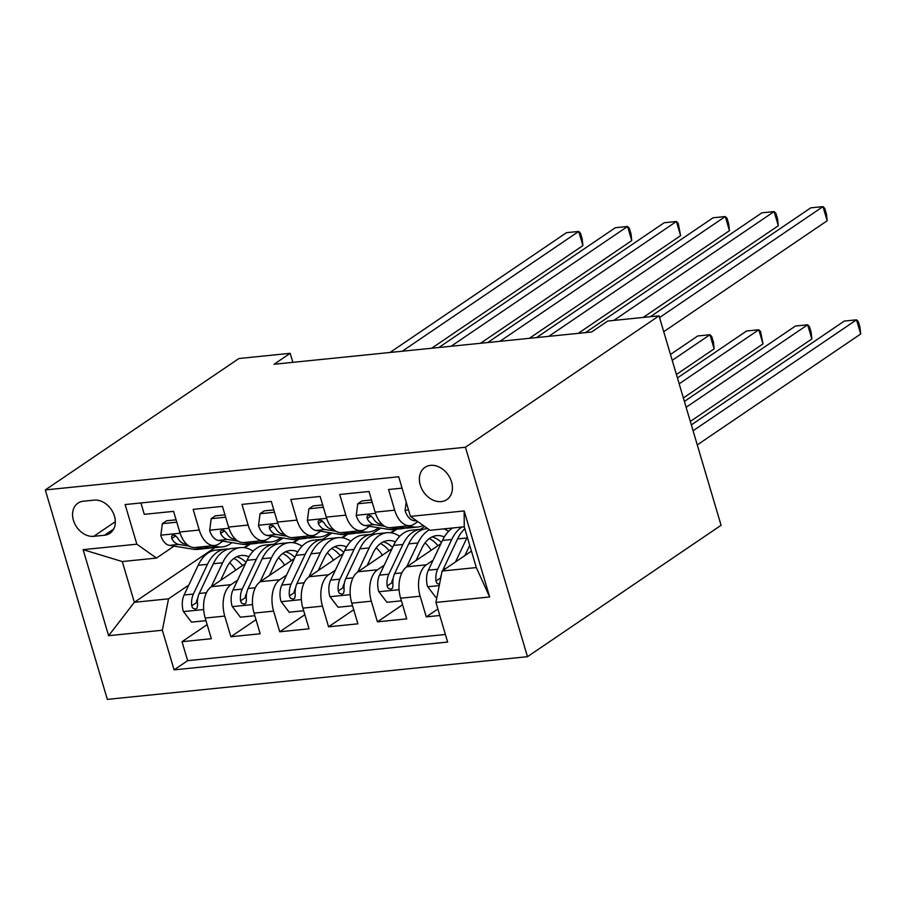 <?xml version="1.0" encoding="UTF-8"?>
<svg xmlns="http://www.w3.org/2000/svg" width="906" height="906" viewBox="0 0 906 906"><rect width="100%" height="100%" fill="white"/><g stroke="black" fill="none" stroke-linecap="round" stroke-linejoin="round"><path stroke-width="1.36" d="M430.543 465.367A19.49 14.972 -124.2 0 0 424.971 467.36A19.49 14.972 -124.2 0 0 421.63 488.583A19.49 14.972 -124.2 0 0 441.279 501.596A19.49 14.972 -124.2 0 0 446.851 499.602A19.49 14.972 -124.2 0 0 450.191 478.391A19.49 14.972 -124.2 0 0 430.543 465.367M465.435 447.247L659.036 315.832L721.074 525.276L527.473 656.691L107.338 699.387L45.3 489.931L465.435 447.247L527.473 656.691M402.06 488.141L388.549 489.512L394.676 510.169L375.129 512.162A24.36 14.405 84.2 0 0 390.497 527.632L410.044 525.65A24.36 14.405 -95.8 0 1 394.676 510.169M375.129 512.162L369.014 491.494L339.705 494.472L345.82 515.14L326.285 517.122A24.36 14.405 84.2 0 0 341.653 532.592L361.188 530.61A24.36 14.405 -95.8 0 1 345.82 515.14M326.285 517.122L320.158 496.465L290.849 499.444L296.964 520.101L277.429 522.082A24.36 14.405 84.2 0 0 292.797 537.564L312.332 535.571A24.36 14.405 -95.8 0 1 296.964 520.101M277.429 522.082L271.302 501.426L241.993 504.404L248.119 525.061L228.572 527.054A24.36 14.405 84.2 0 0 243.941 542.524L263.487 540.542A24.36 14.405 -95.8 0 1 248.119 525.061M228.572 527.054L222.457 506.386L193.137 509.365L199.263 530.033A24.36 14.405 84.2 0 0 214.631 545.503A24.36 14.405 84.2 0 0 218.878 543.917L222.921 541.165M245.515 563.498L211.404 586.658A24.36 14.405 84.2 0 0 205.209 618.062L211.325 638.719L182.015 641.697L207.157 624.642M237.655 580.123L230.951 584.676A24.36 14.405 84.2 0 0 224.745 616.08L230.871 636.737L256.013 619.67M230.871 636.737L260.181 633.758L254.065 613.102A24.36 14.405 84.2 0 1 260.26 581.697L294.371 558.538M343.227 553.577L309.116 576.726A24.36 14.405 84.2 0 0 302.91 608.13L309.037 628.798L279.728 631.776L304.858 614.71M392.083 548.606L357.972 571.765A24.36 14.405 84.2 0 0 351.766 603.17L357.893 623.826L328.572 626.805L353.714 609.749M440.928 543.645L406.817 566.805A24.36 14.405 84.2 0 0 400.622 598.209L406.737 618.866L377.428 621.844L402.57 604.778M410.044 525.65A24.36 14.405 -95.8 0 0 414.291 524.053L417.847 521.641M361.188 530.61A24.36 14.405 -95.8 0 0 365.435 529.025L369.478 526.273M312.332 535.571A24.36 14.405 -95.8 0 0 316.579 533.985L320.622 531.244M263.487 540.542A24.36 14.405 -95.8 0 0 267.723 538.945L271.766 536.205M292.876 362.343L290.192 353.306L274.065 364.257L591.607 331.992L607.733 321.041L659.036 315.832M93.76 536.329L104.507 535.231A18.879 14.496 -124.2 0 0 109.92 533.306A18.879 14.496 -124.2 0 0 113.148 512.751A18.879 14.496 -124.2 0 0 94.111 500.135L83.363 501.233A18.879 14.496 -124.2 0 0 77.961 503.158A18.879 14.496 -124.2 0 0 74.734 523.713A18.879 14.496 -124.2 0 0 93.76 536.329L115.322 521.686M471.448 551.131L442.117 571.029L476.318 567.564L464.246 526.805L430.044 530.282L410.429 516.397L398.697 476.771L125.119 504.563L136.851 544.189L156.466 558.073L174.065 546.137M410.429 516.397L464.166 510.939L489.659 596.975L435.922 602.433L447.655 642.06L174.088 669.862L162.344 630.236L108.607 635.695L83.114 549.659L136.851 544.189M433.068 560.259L426.364 564.812L406.817 566.805M424.676 526.477L420.509 529.308M384.212 565.231L377.508 569.783L357.972 571.765M380.758 528.096L371.664 534.268M395.628 529.274L390.531 532.739M335.356 570.191L328.651 574.744L309.116 576.726M331.913 533.056L322.808 539.24M346.783 534.246L341.687 537.7M286.511 575.151L279.807 579.704L260.26 581.697M297.927 539.206L292.831 542.66M283.057 538.017L273.952 544.2M182.015 641.697L187.633 660.667L445.412 634.472M426.364 564.812A24.36 14.405 -95.8 0 0 420.158 596.216L426.284 616.884L439.795 615.502M377.428 621.844L371.313 601.188A24.36 14.405 -95.8 0 1 377.508 569.783M328.572 626.805L322.457 606.148A24.36 14.405 -95.8 0 1 328.651 574.744M279.728 631.776L273.601 611.108A24.36 14.405 -95.8 0 1 279.807 579.704M140.917 502.966L144.292 514.336L173.601 511.358L179.716 532.015A24.36 14.405 84.2 0 0 195.084 547.496L214.631 545.503M156.466 558.073L122.276 561.55L134.348 602.309L168.539 598.832L162.344 630.236M214.881 547.643L134.348 602.309L108.607 635.695M249.071 544.166L243.974 547.632M188.799 585.083L168.539 598.832M290.192 353.306L238.901 358.527L45.3 489.931M187.633 660.667L174.088 669.862M244.813 547.745L250.249 544.053M252.57 550.837L253.635 550.735M426.284 616.884L437.87 609.013M293.669 542.785L299.105 539.093M301.426 545.876L302.491 545.763M342.513 537.813L347.961 534.121M350.282 540.905L351.347 540.803M391.369 532.853L396.805 529.161M399.138 535.944L400.192 535.842M447.983 530.984L449.048 530.871M435.922 602.433L442.117 571.029M122.276 561.55L83.114 549.659M464.166 510.939L464.246 526.805M489.659 596.975L476.318 567.564M176.806 522.173L162.344 523.645L160.815 535.457A16.138 9.547 84.2 0 0 169.411 545.378L193.431 549.251A46.591 27.554 84.2 0 0 197.768 549.387L207.055 548.436A46.591 27.554 84.2 0 0 209.954 547.881M211.789 545.797L217.859 546.771A46.591 27.554 84.2 0 0 222.196 546.907A46.591 27.554 84.2 0 0 231.959 542.626M176.104 519.817L166.545 520.791L162.344 523.645M431.664 348.244L582.898 245.583L578.707 231.438L402.207 351.234M582.898 245.583L582.173 238.867L580.497 233.204L578.707 231.438L566.488 232.672L389.999 352.479M196.647 547.337L202.718 548.311A46.591 27.554 84.2 0 0 207.055 548.436M222.196 546.907L212.91 547.847A46.591 27.554 -95.8 0 1 208.573 547.711L202.514 546.737M186.681 544.189L184.552 543.849A16.138 9.547 -95.8 0 1 177.61 537.892L175.051 535.401L173.001 535.106L171.596 536.193L171.755 538.492A16.138 9.547 84.2 0 0 178.697 544.438L189.331 546.148M220.6 580.418L226.432 568.085A38.675 22.877 -95.8 0 1 241.245 555.48A38.675 22.877 -95.8 0 1 248.89 556.839M211.257 586.76L222.604 562.785A46.591 27.554 -95.8 0 1 240.441 547.609A46.591 27.554 -95.8 0 1 253.148 551.222M205.979 620.667L191.517 622.139L183.284 611.312A16.138 9.547 -95.8 0 1 184.111 594.993L198.176 565.276A46.591 27.554 -95.8 0 1 216.013 550.089L225.3 549.149A46.591 27.554 84.2 0 0 207.463 564.325L193.386 594.053A16.138 9.547 84.2 0 0 191.71 605.854L192.684 608.107L195.571 609.16L197.1 607.983L197.565 605.265A16.138 9.547 -95.8 0 1 199.252 593.464L213.318 563.736A46.591 27.554 -95.8 0 1 231.166 548.549L240.441 547.609M229.637 562.728A38.675 22.877 -95.8 0 1 235.764 570.123M228.255 549.115A46.591 27.554 84.2 0 0 225.3 549.149M246.047 562.377A38.675 22.877 84.2 0 0 236.681 556.76M233.895 558.447A38.675 22.877 -95.8 0 1 242.491 565.559M191.71 605.854L196.353 602.705A8.222 4.858 -95.8 0 1 197.225 599.353L197.802 598.119M225.662 517.213L211.2 518.674L209.671 530.497A16.138 9.547 84.2 0 0 218.267 540.418L242.287 544.291A46.591 27.554 84.2 0 0 246.625 544.415L255.9 543.475A46.591 27.554 84.2 0 0 258.81 542.909M260.645 540.825L266.715 541.811A46.591 27.554 84.2 0 0 271.053 541.935A46.591 27.554 84.2 0 0 280.803 537.654M224.96 514.857L215.39 515.831L211.2 518.674M480.508 343.283L631.754 240.622L627.564 226.466L451.063 346.273M631.754 240.622L631.029 233.895L629.353 228.244L627.564 226.466L615.344 227.712L438.855 347.519M245.503 542.366L251.574 543.34A46.591 27.554 84.2 0 0 255.9 543.475M271.053 541.935L261.766 542.887A46.591 27.554 -95.8 0 1 257.429 542.751L251.37 541.777M235.537 539.217L233.408 538.877A16.138 9.547 -95.8 0 1 226.466 532.932L223.907 530.429L221.857 530.135L220.452 531.233L220.611 533.532A16.138 9.547 84.2 0 0 227.542 539.478L238.176 541.188M274.507 512.241L260.056 513.713L258.516 525.525A16.138 9.547 84.2 0 0 267.111 535.457L291.143 539.319A46.591 27.554 84.2 0 0 295.469 539.455L304.756 538.515A46.591 27.554 84.2 0 0 307.655 537.949M309.501 535.865L315.571 536.839A46.591 27.554 84.2 0 0 319.897 536.975A46.591 27.554 84.2 0 0 329.659 532.694M273.816 509.897L264.246 510.871L260.056 513.713M529.364 338.312L680.61 235.662L676.408 221.506L499.919 341.313M680.61 235.662L678.198 223.272L676.408 221.506L664.2 222.74L487.7 342.547M294.359 537.405L300.418 538.379A46.591 27.554 84.2 0 0 304.756 538.515M319.897 536.975L310.622 537.915A46.591 27.554 -95.8 0 1 306.285 537.779L300.214 536.805M284.382 534.257L282.264 533.917A16.138 9.547 -95.8 0 1 275.322 527.971L272.751 525.469L270.701 525.174L269.309 526.261L269.456 528.56A16.138 9.547 84.2 0 0 276.398 534.506L287.032 536.227M323.363 507.281L308.901 508.753L307.372 520.565A16.138 9.547 84.2 0 0 315.968 530.486L339.988 534.359A46.591 27.554 84.2 0 0 344.325 534.495L353.612 533.543A46.591 27.554 84.2 0 0 356.511 532.988M358.357 530.905L364.416 531.879A46.591 27.554 84.2 0 0 368.753 532.015A46.591 27.554 84.2 0 0 378.515 527.734M322.672 504.925L313.102 505.899L308.901 508.753M578.221 333.351L729.455 230.69L725.264 216.545L548.764 336.341M729.455 230.69L728.73 223.975L727.054 218.312L725.264 216.545L713.056 217.78L536.556 337.587M343.204 532.434L349.274 533.419A46.591 27.554 84.2 0 0 353.612 533.543M368.753 532.015L359.467 532.955A46.591 27.554 -95.8 0 1 355.141 532.819L349.07 531.845M333.238 529.297L331.109 528.957A16.138 9.547 -95.8 0 1 324.178 523L321.607 520.508L319.558 520.214L318.153 521.301L318.312 523.6A16.138 9.547 84.2 0 0 325.254 529.546L335.888 531.256M372.219 502.32L357.757 503.781L356.228 515.605A16.138 9.547 84.2 0 0 364.824 525.525L388.844 529.398A46.591 27.554 84.2 0 0 393.181 529.523L402.457 528.583A46.591 27.554 84.2 0 0 405.367 528.017M407.202 525.933L413.272 526.918A46.591 27.554 84.2 0 0 417.609 527.043A46.591 27.554 84.2 0 0 423.227 525.446M371.517 499.965L361.947 500.939L357.757 503.781M643.203 317.44L778.311 225.73L774.12 211.574L613.758 320.43M778.311 225.73L777.586 219.003L775.91 213.352L774.12 211.574L761.901 212.819L585.412 332.627M392.06 527.473L398.13 528.447A46.591 27.554 84.2 0 0 402.457 528.583M417.609 527.043L408.323 527.994A46.591 27.554 -95.8 0 1 403.985 527.858L397.927 526.884M382.094 524.325L379.965 523.985A16.138 9.547 -95.8 0 1 373.023 518.039L370.463 515.537L368.414 515.242L367.009 516.341L367.168 518.64A16.138 9.547 84.2 0 0 374.099 524.585L384.744 526.295M269.456 575.457L275.288 563.124A38.675 22.877 -95.8 0 1 290.101 550.52A38.675 22.877 -95.8 0 1 297.734 551.867M260.113 581.799L271.46 557.824A46.591 27.554 -95.8 0 1 289.297 542.637A46.591 27.554 -95.8 0 1 302.004 546.25M254.835 615.706L240.373 617.179L232.14 606.352A16.138 9.547 -95.8 0 1 232.955 590.033L247.032 560.304A46.591 27.554 -95.8 0 1 264.869 545.129L274.156 544.178A46.591 27.554 84.2 0 0 256.319 559.364L242.242 589.093A16.138 9.547 84.2 0 0 240.554 600.893L241.54 603.136L244.427 604.189L245.945 603.022L246.421 600.293A16.138 9.547 -95.8 0 1 248.108 588.492L262.174 558.764A46.591 27.554 -95.8 0 1 280.011 543.589L289.297 542.637M278.493 557.768A38.675 22.877 -95.8 0 1 284.62 565.163M277.111 544.144A46.591 27.554 84.2 0 0 274.156 544.178M294.903 557.417A38.675 22.877 84.2 0 0 285.537 551.799M282.751 553.475A38.675 22.877 -95.8 0 1 291.347 560.587M240.554 600.893L245.198 597.745A8.222 4.858 -95.8 0 1 246.07 594.393L246.659 593.158M318.3 570.486L324.144 558.153A38.675 22.877 -95.8 0 1 338.946 545.559A38.675 22.877 -95.8 0 1 346.59 546.907M308.969 576.828L320.316 552.864A46.591 27.554 -95.8 0 1 338.153 537.677A46.591 27.554 -95.8 0 1 350.86 541.29M303.691 610.746L289.229 612.218L280.996 601.391A16.138 9.547 -95.8 0 1 281.811 585.072L295.888 555.344A46.591 27.554 -95.8 0 1 313.725 540.157L323 539.217A46.591 27.554 84.2 0 0 305.163 554.404L291.098 584.132A16.138 9.547 84.2 0 0 289.41 595.933L290.396 598.175L293.284 599.228L294.801 598.062L295.277 595.333A16.138 9.547 -95.8 0 1 296.953 583.532L311.03 553.804A46.591 27.554 -95.8 0 1 328.867 538.617L338.153 537.677M327.349 552.807A38.675 22.877 -95.8 0 1 333.465 560.191M676.408 374.484L714.143 348.878L709.953 334.722L697.733 335.967L670.474 354.461M325.967 539.183A46.591 27.554 84.2 0 0 323 539.217M343.759 552.456A38.675 22.877 84.2 0 0 334.393 546.839M331.596 548.515A38.675 22.877 -95.8 0 1 340.203 555.627M289.41 595.933L294.054 592.773A8.222 4.858 -95.8 0 1 294.926 589.421L295.515 588.187M672.218 360.339L709.953 334.722L711.742 336.488L713.418 342.151L714.143 348.878M367.156 565.525L373 553.192A38.675 22.877 -95.8 0 1 387.802 540.588A38.675 22.877 -95.8 0 1 395.446 541.947M357.813 571.867L369.161 547.892A46.591 27.554 -95.8 0 1 386.998 532.717A46.591 27.554 -95.8 0 1 399.705 536.329M352.536 605.774L338.085 607.247L329.841 596.42A16.138 9.547 -95.8 0 1 330.667 580.1L344.733 550.384A46.591 27.554 -95.8 0 1 362.57 535.197L371.856 534.257A46.591 27.554 84.2 0 0 354.02 549.432L339.943 579.16A16.138 9.547 84.2 0 0 338.266 590.961L339.24 593.215L342.128 594.268L343.657 593.09L344.133 590.372A16.138 9.547 -95.8 0 1 345.809 578.572L359.886 548.843A46.591 27.554 -95.8 0 1 377.723 533.657L386.998 532.717M376.194 547.836A38.675 22.877 -95.8 0 1 382.321 555.231M683.362 397.96L762.999 343.906L758.798 329.761L746.589 330.996L677.428 377.938M374.812 534.223A46.591 27.554 84.2 0 0 371.856 534.257M392.604 547.484A38.675 22.877 84.2 0 0 383.238 541.867M380.452 543.555A38.675 22.877 -95.8 0 1 389.048 550.667M338.266 590.961L342.91 587.813A8.222 4.858 -95.8 0 1 343.782 584.461L344.359 583.226M679.172 383.816L758.798 329.761L760.587 331.528L762.999 343.906M416.013 560.565L421.845 548.232A38.675 22.877 -95.8 0 1 436.658 535.627A38.675 22.877 -95.8 0 1 444.302 536.975M406.669 566.907L418.017 542.932A46.591 27.554 -95.8 0 1 429.365 529.795M443.849 528.878A46.591 27.554 -95.8 0 1 448.561 531.358M401.392 600.814L386.93 602.286L378.697 591.459A16.138 9.547 -95.8 0 1 379.523 575.14L393.589 545.412A46.591 27.554 -95.8 0 1 411.426 530.236L420.712 529.285A46.591 27.554 84.2 0 0 402.876 544.472L388.799 574.2A16.138 9.547 84.2 0 0 387.122 586.001L388.096 588.243L390.984 589.296L392.513 588.13L392.978 585.401A16.138 9.547 -95.8 0 1 394.665 573.6L408.731 543.872A46.591 27.554 -95.8 0 1 426.567 528.696L427.655 528.583M425.05 542.875A38.675 22.877 -95.8 0 1 431.177 550.27M690.315 421.437L811.844 338.946L807.654 324.79L795.445 326.035L684.392 401.415M423.668 529.251A46.591 27.554 84.2 0 0 420.712 529.285M441.46 542.524A38.675 22.877 84.2 0 0 432.094 536.907M429.308 538.583A38.675 22.877 -95.8 0 1 437.904 545.695M387.122 586.001L391.766 582.852A8.222 4.858 -95.8 0 1 392.638 579.5L393.215 578.266M686.125 407.292L807.654 324.79L809.443 326.568L811.119 332.23L811.844 338.946M406.194 502.071L405.084 510.633A16.138 9.547 84.2 0 0 413.68 520.565L417.1 521.109M663.736 331.698L827.167 220.758L822.976 206.613L659.545 317.542M827.167 220.758L826.442 214.043L824.754 208.38L822.976 206.613L810.757 207.848L650.395 316.704M464.869 555.593L469.727 545.321M455.525 561.935L466.873 537.971A46.591 27.554 -95.8 0 1 467.292 537.099M436.952 597.201L435.786 597.326L427.553 586.499A16.138 9.547 -95.8 0 1 428.368 570.18L442.445 540.452A46.591 27.554 -95.8 0 1 452.672 527.983M697.269 444.914L860.7 333.986L856.51 319.829L844.29 321.075L691.346 424.891M442.74 570.621A16.138 9.547 -95.8 0 1 443.521 568.64L457.587 538.911A46.591 27.554 -95.8 0 1 464.823 528.742M461.958 527.032A46.591 27.554 84.2 0 0 451.72 539.512L437.655 569.24A16.138 9.547 84.2 0 0 435.967 581.04L436.952 583.283L439.478 584.393M435.967 581.04L440.61 577.881A8.222 4.858 -95.8 0 1 441.392 574.744M693.079 430.769L856.51 319.829L858.299 321.596L859.975 327.259L860.7 333.986M230.951 584.676L211.404 586.658M224.745 616.08L205.209 618.062M420.158 596.216L400.622 598.209M371.313 601.188L351.766 603.17M322.457 606.148L302.91 608.13M273.601 611.108L254.065 613.102M199.263 530.033L179.716 532.015M113.703 528.991L104.507 535.231M180.101 533.215L160.849 535.163M202.718 548.311L193.431 549.251M217.859 546.771L208.573 547.711M178.697 544.438L169.411 545.378M186.16 543.679L184.552 543.849M175.73 535.797L171.755 538.492M183.488 611.584L203.669 609.534M213.318 563.736L222.604 562.785M198.176 565.276L207.463 564.325M199.252 593.464L206.455 592.728M184.111 594.993L193.386 594.053M228.946 528.243L209.705 530.203M251.574 543.34L242.287 544.291M266.715 541.811L257.429 542.751M227.542 539.478L218.267 540.418M235.005 538.719L233.408 538.877M224.586 530.825L220.611 533.532M277.802 523.283L258.561 525.231M300.418 538.379L291.143 539.319M315.571 536.839L306.285 537.779M276.398 534.506L267.111 535.457M283.861 533.759L282.264 533.917M273.431 525.865L269.456 528.56M326.658 518.311L307.406 520.27M349.274 533.419L339.988 534.359M364.416 531.879L355.141 532.819M325.254 529.546L315.968 530.486M332.717 528.787L331.109 528.957M322.287 520.905L318.312 523.6M375.503 513.351L356.262 515.31M398.13 528.447L388.844 529.398M413.272 526.918L403.985 527.858M374.099 524.585L364.824 525.525M381.573 523.827L379.965 523.985M371.143 515.933L367.168 518.64M232.344 606.624L252.525 604.574M262.174 558.764L271.46 557.824M247.032 560.304L256.319 559.364M248.108 588.492L255.311 587.768M232.955 590.033L242.242 589.093M281.2 601.663L301.381 599.602M311.03 553.804L320.316 552.864M295.888 555.344L305.163 554.404M296.953 583.532L304.167 582.796M281.811 585.072L291.098 584.132M330.044 596.692L350.237 594.642M359.886 548.843L369.161 547.892M344.733 550.384L354.02 549.432M345.809 578.572L353.023 577.835M330.667 580.1L339.943 579.16M378.901 591.731L399.082 589.681M408.731 543.872L418.017 542.932M393.589 545.412L402.876 544.472M394.665 573.6L401.868 572.875M379.523 575.14L388.799 574.2M408.538 509.999L405.118 510.338M415.99 520.327L413.68 520.565M427.757 586.771L439.24 585.593M457.587 538.911L466.873 537.971M442.445 540.452L451.72 539.512M443.521 568.64L446.024 568.379M428.368 570.18L437.655 569.24"/></g></svg>
